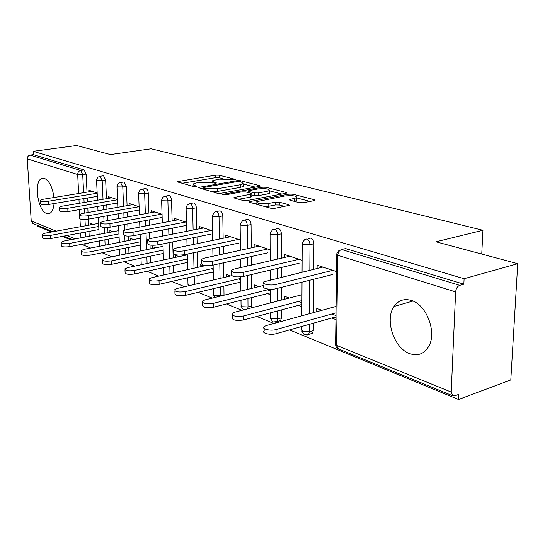 <?xml version="1.0" encoding="UTF-8"?>
<svg xmlns="http://www.w3.org/2000/svg" width="545" height="545" viewBox="0 0 545 545"><rect width="100%" height="100%" fill="white"/><g stroke="black" fill="none" stroke-linecap="round" stroke-linejoin="round"><path stroke-width="0.82" d="M235.038 179.904L235.685 179.7L235.379 179.38L219.117 175.19L215.595 175.143L177.139 181.676L193.373 186.547L195.948 186.588L196.663 186.356L196.391 186.036L194.292 185.45L193.039 184.006L196.289 182.957L199.463 182.418L211.078 182.595L215.745 183.209L216.426 182.984L216.133 182.664L214.015 182.098L212.693 180.661L218.879 179.148L230.372 179.319L235.038 179.904M411.373 300.452C404.097 298.34 398.32 300.343 394.028 306.46C384.518 319.622 393.892 348.241 409.629 353.623C417.79 356.41 424.16 353.998 428.731 346.388C437.117 332.341 426.517 304.607 411.373 300.452M53.969 197.508C52.524 187.235 49.37 180.865 44.506 178.399L41.556 178.576C33.524 181.717 37.789 210.867 46.611 213.463L49.949 213.279C52.231 211.862 53.608 208.626 54.064 203.551M299.294 202.665L303.32 202.74L314.138 200.621L314.956 200.349L314.383 199.729L292.822 194.177L288.939 194.109L249.085 201.718L249.562 202.297L270.708 208.224L274.796 208.306L289.252 205.356L288.721 204.722L279.462 202.215L275.463 202.147L268.808 203.421C260.837 204.171 256.831 203.578 256.79 201.643L284.926 195.975C292.767 195.26 296.732 195.846 296.827 197.733L289.463 199.599L289.995 200.199L299.294 202.665M33.163 151.319L76.62 145.508L110.444 154.569L151.163 148.778L482.945 230.269L435.986 241.796L517.75 263.698L464.102 278.733L33.163 151.319L33.374 154.657L30.111 155.1L80.715 170.442L84.134 169.931L33.374 154.657M259.257 186.438L260.156 186.145L259.679 185.641L240.597 180.729L236.973 180.674L198.073 187.507L217.114 193.203L220.923 193.271L259.257 186.438M265.919 187.248L286.186 192.467L286.704 193.025L285.846 193.311L247.001 200.546L243.056 200.478L234.452 198.067L234.003 197.515L251.81 193.979L251.34 193.434L245.713 191.922L241.905 191.86L225.419 194.824C223.45 195.008 222.449 194.872 222.428 194.415L262.172 187.187L265.919 187.248L265.926 188.761M335.958 317.394L335.127 317.074M481.746 254.052L482.945 230.269M33.041 223.532L31.229 220.943L27.257 158.861C27.311 156.81 28.265 155.557 30.111 155.1M37.796 225.487L37.843 226.304L51.652 231.993M517.75 263.698L510.808 379.94L458.522 399.492L289.524 329.923M464.102 278.733L463.85 284.177L459.748 285.342C457.384 286.336 456.015 288.523 455.634 291.902L451.212 392.08L452.834 395.827L454.755 395.847L458.754 394.369L458.522 399.492M273.876 323.478L256.831 316.461M241.939 310.33L226.461 303.96M212.257 298.108L198.176 292.311M184.605 286.725L171.77 281.445M158.786 276.097L147.068 271.274M134.615 266.144L123.899 261.736M111.943 256.811L102.133 252.778M90.64 248.043L81.648 244.337M70.578 239.78L62.321 236.387M90.49 224.874L90.409 223.3L93.243 224.363M88.862 191.82L88.787 190.212L97.167 192.957M308.674 238.56L310.725 238.104C312.687 238.983 313.757 240.876 313.934 243.792L313.736 269.298M313.661 279.258L313.409 312.639M313.327 323.212L313.273 330.686L312.489 333.308L310.241 333.956M343.234 249.14L345.578 248.588L341.592 249.521L459.748 285.342M463.85 284.177L345.578 248.588M84.134 169.931L86.13 174.073L87.023 192.119M87.316 198.012L87.513 201.895M87.82 208.142L88.038 212.509M139.159 210.023L88.365 219.145L88.665 225.208M88.971 231.4L89.21 236.237M89.08 242.893L88.017 243.554M298.449 305.377L301.916 306.692M284.504 299.28L284.504 296.242L289.286 298.04M301.93 302.795L298.462 301.487M284.51 257.472L284.51 254.488L302.128 260.272M244.398 220.057L248.234 219.301C249.937 220.085 250.884 221.835 251.075 224.56L251.272 247.873M251.347 256.531L251.415 265.102M251.497 274.544L251.613 288.414M251.688 297.584L251.436 307.864M238.56 282.61L240.808 283.461M226.413 276.921L226.379 274.401L230.521 275.954M240.767 279.803L238.512 278.958M225.834 237.709L225.793 235.202L240.325 239.977M190.007 203.578L193.795 202.924C195.287 203.626 196.139 205.247 196.343 207.809L196.82 229.302M196.99 236.946L197.14 243.69M197.317 251.94L197.665 267.391M197.842 275.463L198.019 283.584M186.179 262.697L187.473 263.187M175.504 257.383L175.442 255.258L179.067 256.62M187.391 259.747L186.09 259.257M174.482 220.466L174.42 218.334L186.465 222.285M142.252 189.101L145.944 188.529C147.266 189.163 148.036 190.682 148.247 193.087L148.928 213.047M149.16 219.88L149.344 225.255M149.596 232.572L149.807 238.676M150.025 245.066L150.154 248.963M150.4 256.164L150.624 262.717M139.983 245.134L140.528 245.345M130.521 240.168L130.453 238.349L133.641 239.548M140.412 242.089L139.861 241.885M129.158 205.288L129.083 203.442L139.118 206.739M99.973 176.287L103.564 175.776L105.655 180.048L106.486 198.687M106.766 204.866L106.956 209.185M107.249 215.752L107.467 220.623M107.774 227.49L108.005 232.667M108.298 239.166L108.537 244.507M108.435 198.36L108.36 196.636L117.522 199.647M109.94 232.299L109.865 230.61L112.87 231.741M120.486 182.507L124.131 181.962L126.324 186.376L127.087 205.649M127.346 212.141L127.537 216.958M127.809 223.872L128.02 229.316M128.293 236.155L128.47 240.57M128.743 247.403L128.974 253.316M151.135 212.645L151.067 210.663L162.049 214.267M162.383 253.65L163.275 253.99M152.341 248.513L152.273 246.551L155.672 247.825M163.173 250.646L162.274 250.305M165.38 196.111L169.12 195.505C170.524 196.166 171.334 197.74 171.546 200.219L172.131 220.916M172.336 228.13L172.506 234.139M172.724 241.898L173.181 257.88M173.392 265.504L173.603 272.779M199.327 228.805L199.279 226.495L212.496 230.835M211.521 272.33L213.265 272.991M200.151 266.832L200.097 264.523L203.973 265.98M213.204 269.448L211.453 268.787M216.29 211.542L220.105 210.84C221.699 211.576 222.598 213.265 222.796 215.902L223.143 238.267M223.273 246.388L223.389 253.977M223.525 262.785L223.757 277.541M223.886 286.132L224.015 295.213M254.161 247.239L254.14 244.514L270.122 249.76M267.466 293.598L270.286 294.668M254.474 287.712L254.454 284.946L258.895 286.622M270.272 290.894L267.445 289.831M276.56 228.75L278.366 228.369C280.191 229.193 281.193 231.012 281.384 233.832L281.397 258.187M281.404 267.452L281.411 277.18M281.418 287.344L281.431 300.077M281.438 309.907L281.445 317.892L280.607 320.596L278.693 321.121M317.101 268.481L317.129 265.197L336.578 271.587M331.735 318.028L335.931 319.629M316.734 311.726L316.761 308.368L321.918 310.303M335.986 315.589L331.782 314.009M223.15 178.753L219.158 177.711L215.636 177.656L181.832 183.318M255.326 187.133L243.213 183.978M239.466 181.669L236.918 181.635L202.917 187.603L205.458 188.563L217.401 188.754L240.256 184.755L243.213 183.801L241.769 182.268L239.466 181.669M212.325 191.86L217.441 191.418L217.401 188.754M243.227 185.45L243.24 186.41L240.291 187.378L217.441 191.418M269.407 190.804L281.86 194.054M238.71 199.259L250.904 197.011L251.831 196.35M247.709 192.46L248.254 192.358M267.03 191.336L269.407 190.552C269.264 188.815 265.456 188.284 257.983 188.965L249.167 190.552L248.241 190.859L248.704 191.384L254.338 192.889L258.173 192.957L267.03 191.336L267.043 194.034L269.414 193.243L269.414 192.337M267.043 194.034L258.187 195.669L254.358 195.601L251.817 194.912M296.821 199.49L296.821 200.506L294.259 201.33M265.047 206.644L268.814 206.242L268.808 203.421M284.504 206.412L279.469 205.029L275.47 204.961L268.814 206.242M256.797 202.917L253.8 203.489M310.105 201.412L296.827 197.951M98.597 223.382L45.249 233.165L42.285 234.309C42.503 235.651 45.262 236.005 50.562 235.386L50.746 238.553C45.453 239.18 42.701 238.812 42.483 237.463L42.319 234.895M50.562 235.386L98.74 226.461M50.746 238.553L98.883 229.54M92.098 191.295L43.191 199.266L40.194 200.287C40.405 201.473 43.184 201.786 48.532 201.221L48.723 204.443C43.382 205.009 40.602 204.695 40.391 203.489L40.228 200.805M97.323 196.343L48.723 204.443M97.18 193.209L48.532 201.221M118.824 230.61L64.058 241.019L61.122 242.178C61.306 243.635 64.167 244.031 69.692 243.377L69.869 246.626C64.344 247.287 61.49 246.885 61.306 245.42L61.156 242.845M69.692 243.377L118.96 233.9M69.869 246.626L119.096 237.068M140.269 238.24L84.005 249.351L81.103 250.523C81.246 252.103 84.209 252.546 89.986 251.851L90.15 255.196C84.38 255.898 81.423 255.448 81.273 253.854L81.137 251.279M89.986 251.851L140.399 241.776M90.15 255.196L140.515 245.025M163.044 246.313L105.192 258.201L102.331 259.379C102.433 261.103 105.505 261.593 111.555 260.857L111.705 264.298C105.662 265.04 102.589 264.543 102.494 262.806L102.371 260.244M111.555 260.857L163.159 250.121M111.705 264.298L163.262 253.466M187.269 254.862L127.748 267.622L124.941 268.801C124.975 270.681 128.17 271.233 134.52 270.449L134.656 273.992C128.313 274.782 125.125 274.224 125.084 272.323L124.982 269.782M134.52 270.449L187.371 258.984M134.656 273.992L187.46 262.418M205.69 265.592L151.796 277.664L149.058 278.836C149.023 280.893 152.348 281.513 159.031 280.689L159.147 284.34C152.471 285.171 149.153 284.551 149.187 282.467L149.098 279.966M159.031 280.689L213.184 268.399M159.147 284.34L213.245 271.935M111.848 197.78L62.11 206.194L59.139 207.223C59.316 208.51 62.191 208.858 67.771 208.265L67.955 211.576C62.382 212.175 59.5 211.821 59.323 210.52L59.173 207.815M117.666 202.978L67.955 211.576M117.529 199.763L67.771 208.265M132.776 204.654L82.179 213.538L79.236 214.58C79.379 215.984 82.363 216.365 88.195 215.738L88.365 219.145C82.533 219.778 79.556 219.39 79.413 217.973L79.277 215.248M139.036 206.712L88.195 215.738M154.971 211.944L103.509 221.345L100.614 222.394C100.702 223.92 103.802 224.356 109.913 223.688L110.07 227.19C103.966 227.865 100.866 227.428 100.777 225.882L100.648 223.157M161.729 217.53L110.07 227.19M161.627 214.131L109.913 223.688M178.556 219.69L126.222 229.656L123.388 230.712C123.415 232.381 126.638 232.865 133.055 232.156L133.191 235.767C126.781 236.482 123.565 235.992 123.531 234.302L123.422 231.584M234.003 197.876L234.003 197.515M185.722 225.521L133.191 235.767M185.641 222.019L133.055 232.156M203.673 227.939L150.461 238.526L147.695 239.575C147.654 241.408 151.006 241.946 157.764 241.197L157.88 244.923C151.135 245.679 147.784 245.134 147.824 243.281L147.729 240.577M211.29 234.03L157.88 244.923M211.228 230.419L157.764 241.197M231.639 275.695L177.493 288.394L174.843 289.552C174.727 291.813 178.188 292.508 185.239 291.63L185.334 295.397C178.297 296.282 174.829 295.581 174.952 293.299L174.884 290.846M185.239 291.63L240.754 278.427M185.334 295.397L240.795 282.072M230.474 236.741L176.389 248.016L173.705 249.051C173.576 251.061 177.077 251.667 184.203 250.877L184.299 254.719C177.179 255.523 173.685 254.91 173.814 252.873L173.739 250.203M238.581 243.118L184.299 254.719M238.547 239.391L184.203 250.877M263.937 285.376L205.022 299.893L202.481 301.024C202.256 303.51 205.874 304.287 213.333 303.361L213.402 307.257C205.956 308.191 202.338 307.4 202.563 304.887L202.515 302.509M213.333 303.361L269.877 289.225M213.402 307.257L270.279 292.89M259.134 246.149L204.171 258.18L201.596 259.195C201.364 261.409 205.022 262.097 212.564 261.253L212.632 265.231C205.104 266.083 201.452 265.381 201.684 263.146L201.623 260.517M267.786 252.832L212.632 265.231M267.772 248.99L212.564 261.253M301.971 294.75L234.582 312.237L232.17 313.327C231.823 316.066 235.61 316.952 243.52 315.971L243.56 319.997C235.658 320.985 231.877 320.092 232.225 317.319L232.197 315.037M243.52 315.971L301.944 300.567M243.56 319.997L301.923 304.451M289.851 256.239L234.03 269.107L231.584 270.082C231.23 272.527 235.059 273.304 243.063 272.418L243.104 276.533C235.106 277.432 231.291 276.642 231.645 274.169L231.611 271.608M308.892 238.383L310.452 238.042M299.103 263.262L243.104 276.533M299.123 259.284L243.063 272.418M336.108 306.413L266.41 325.529L264.155 326.557C260.912 328.88 270.368 331.299 276.043 329.555L276.056 333.717C270.388 335.475 260.939 333.036 264.175 330.692L264.161 328.526M276.043 329.555L336.02 312.83M276.056 333.717L335.972 316.836M322.851 267.077L263.916 281.806C260.639 283.884 270.204 286.016 275.947 284.449L275.961 288.714C270.225 290.301 260.667 288.142 263.937 286.036L263.93 283.564M336.551 273.522L336.204 273.61M332.777 274.469L275.961 288.714M332.832 270.354L275.947 284.449M235.386 179.83L235.379 179.38M196.398 186.485L196.391 186.036M216.14 183.113L216.133 182.664M31.229 220.943L56.264 231.148M66.98 235.515L75.264 238.887M80.953 237.811L80.701 232.947M80.374 226.727L79.972 218.947M79.734 214.24L79.488 209.58M79.168 203.305L78.964 199.402M78.657 193.489L77.683 174.523L27.257 158.861M83.112 244.078L85.272 244.085L85.729 243.547M86.13 174.073L82.711 174.598L77.683 174.523C77.765 172.309 78.773 170.953 80.715 170.442L82.711 174.598L83.623 192.678M455.634 291.902L337.771 255.298L336.538 345.353L451.212 392.08M336.803 254.869L335.611 343.466L335.223 344.154L336.538 345.353L338.465 348.889M341.592 249.521C339.317 250.353 338.043 252.281 337.771 255.298L336.435 254.236L339.099 250.237M83.916 198.578L84.114 202.468M84.427 208.728L84.652 213.102M84.972 219.478L85.293 225.821M85.606 232.027L85.851 236.877M84.72 244.215L88.624 243.431M105.655 180.048L102.174 180.599L100.082 176.314L97.834 177.207L96.581 179.639L96.983 180.518L102.174 180.599L103.025 199.272M103.312 205.465L103.509 209.791M103.809 216.372L104.027 221.25M104.313 227.51L104.579 233.315M104.878 239.827L105.124 245.182M126.324 186.376L122.789 186.955L123.572 206.269M123.831 212.775L124.028 217.591M124.308 224.526L124.533 230.092M124.764 235.719L124.989 241.258M125.268 248.104L125.507 254.025M148.247 193.087L144.657 193.7L145.358 213.701M145.597 220.548L145.787 225.93M146.04 233.26L146.619 249.685M146.871 256.906L147.102 263.473M171.546 200.219L167.894 200.86L168.5 221.604M168.712 228.839L168.889 234.861M169.114 242.634L169.584 258.65M169.808 266.287L170.02 273.583M196.343 207.809L192.63 208.49L193.134 230.038M193.311 237.695L193.461 244.453M193.659 252.723L194.013 268.208M194.197 276.301L194.388 284.435M222.796 215.902L219.029 216.631L219.397 239.051M219.533 247.192L219.662 254.794M219.805 263.616L220.051 278.413M220.194 287.024L220.337 295.731L224.022 294.825M251.075 224.56L247.253 225.337L247.471 248.704M247.553 257.383L247.634 265.974M247.723 275.436L247.852 289.341M247.941 298.531L248.016 306.937L251.763 305.97M281.384 233.832L277.5 234.663L277.541 259.079M277.562 268.365L277.575 278.113M277.596 288.305L277.616 301.072M277.63 310.923L277.643 318.927L281.445 317.892M313.934 243.792L309.996 244.685L309.833 270.252M309.764 280.239L309.546 313.695M309.478 324.302L309.424 331.789L313.273 330.686M120.595 182.534L119.123 182.875L117.781 183.985L116.991 185.927L117.427 186.867L122.789 186.955L120.595 182.534M142.354 189.129L139.915 190.116L138.614 192.944L139.118 193.604L144.657 193.7C144.439 191.281 143.676 189.762 142.354 189.129M165.476 196.139L162.928 197.188L161.613 200.029L162.165 200.758L167.894 200.86C167.683 198.38 166.872 196.799 165.476 196.139M163.95 274.939L163.698 267.629M190.089 203.598L187.419 204.722L186.097 207.556L186.697 208.381L192.63 208.49C192.426 205.928 191.574 204.3 190.089 203.598M190.13 285.43L188.584 285.062L187.991 284.013L187.834 277.759M216.345 211.555L214.962 211.794L212.223 215.588L212.87 216.508L219.029 216.631C218.824 213.987 217.932 212.298 216.345 211.555M220.33 296.126L220.337 295.731L214.301 295.547L213.654 294.368L213.551 288.618M244.412 220.064L242.825 220.371L240.147 224.165L240.856 225.201L247.253 225.337C247.055 222.605 246.108 220.848 244.412 220.064M247.696 308.831L248.016 306.937L241.755 306.733L241.053 305.411L240.992 300.288M274.489 229.179L272.65 229.588L270.068 233.349L270.851 234.514L277.5 234.663C277.31 231.836 276.308 230.01 274.489 229.179M275.239 322.231L276.812 321.632L277.643 318.927L271.137 318.702L270.368 317.217L270.354 312.857M306.794 238.976L304.662 239.507L302.203 243.199L303.068 244.521L309.996 244.685C309.819 241.755 308.749 239.855 306.794 238.976M306.828 335.168L308.647 334.419L309.424 331.789L302.652 331.544L301.807 329.875L301.821 326.455M214.035 183.284L214.015 182.098M194.327 186.676L194.292 185.45M178.201 182.296L178.181 181.342M215.636 177.656L215.595 175.143M219.158 177.711L219.117 175.19M199.116 188.161L199.095 187.173M236.986 181.621L236.973 180.674M240.611 181.969L240.597 180.729M259.679 186.342L259.679 185.641M203.231 189.313L203.203 187.936M205.485 189.946L205.458 188.563M240.291 187.378L240.256 184.755M286.18 193.237L286.186 192.467M234.984 198.216L234.977 197.188M250.904 197.011L250.877 194.286M223.13 194.858L223.116 194.184M262.179 188.597L262.172 187.187M248.718 192.732L248.704 191.384M254.358 195.601L254.338 192.889M258.187 195.669L258.173 192.957M290.328 200.287L290.328 199.306M294.545 201.275L294.552 198.496M275.47 204.961L275.463 202.147M279.469 205.029L279.462 202.215M288.714 205.574L288.721 204.722M250.046 202.433L250.039 201.391M288.939 195.594L288.939 194.109M292.822 195.73L292.822 194.177M314.376 200.574L314.383 199.729M412.94 301.044L394.028 306.46M43.825 178.229L41.556 178.576M32.857 223.457L53.035 231.741M63.717 236.121L71.981 239.514M335.516 344.733L336.32 347.192L338.247 348.8L452.834 395.827M96.574 180.32L97.507 200.206M97.8 206.419L98.005 210.758M98.311 217.36L99.108 234.357M99.422 240.89L99.674 246.258M116.977 186.656L117.843 207.277M118.122 213.797L118.32 218.64M118.612 225.596L119.321 242.375M119.607 249.249L119.859 255.189M138.628 193.373L139.411 214.784M139.663 221.658L139.861 227.061M140.126 234.418L140.733 250.898M140.998 258.146L141.237 264.727M161.627 200.512L162.315 222.782M162.539 230.044L162.723 236.087M162.969 243.888L163.466 259.965M186.111 208.115L186.69 231.318M186.881 239.01L187.044 245.795M187.248 254.093L187.637 269.639M187.984 284.694L188.236 285.88M212.23 216.215L212.673 240.454M212.822 248.622L212.959 256.259M213.122 265.122L213.395 279.973M213.633 295.138L214.573 297.543M240.154 224.881L240.434 250.244M240.536 258.964L240.631 267.588M240.733 276.915L240.89 291.057M241.019 306.283L243.52 309.921M270.068 234.166L270.163 260.776M270.197 270.109L270.231 279.898M270.266 289.238L270.313 302.966M270.32 318.205L272.868 321.966L276.812 321.632L280.607 320.596M302.203 244.133L302.073 272.146M302.025 282.181L301.869 315.8M301.739 330.992L304.376 334.896L308.647 334.419L312.489 333.308M212.734 183.045L212.707 181.553M193.094 186.472L193.059 184.925M202.951 189.238L202.924 187.814M243.24 186.41L243.213 183.801M251.831 196.697L251.81 193.979M269.414 193.243L269.407 190.552M248.254 192.61L248.241 191.193M289.463 199.981L289.463 199.599M296.821 200.506L296.827 197.733M256.811 204.334L256.797 202.679M249.092 202.1L249.085 201.718"/></g></svg>
